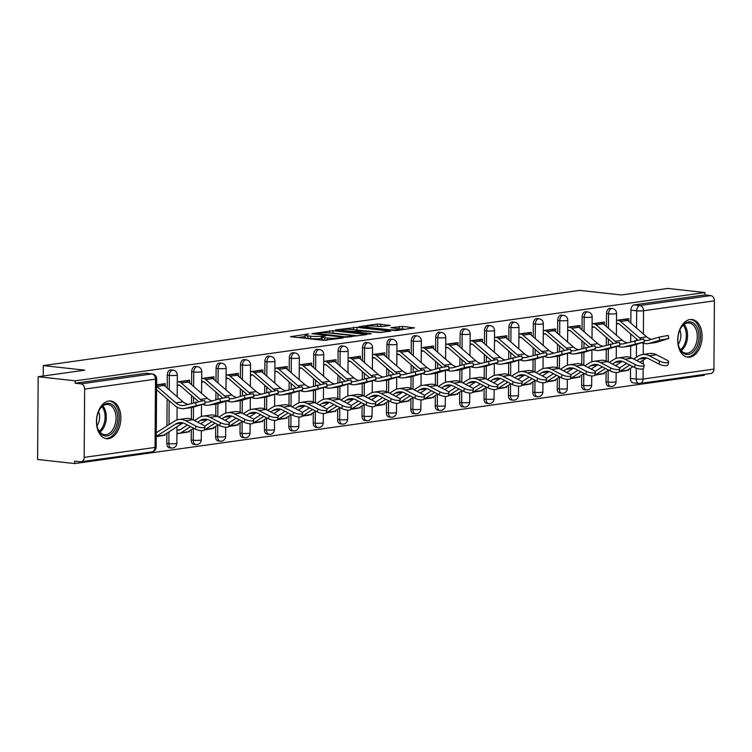 <?xml version="1.0" encoding="UTF-8"?>
<svg xmlns="http://www.w3.org/2000/svg" width="752" height="752" viewBox="0 0 752 752"><rect width="100%" height="100%" fill="white"/><g stroke="black" fill="none" stroke-linecap="round" stroke-linejoin="round"><path stroke-width="1.13" d="M308.809 333.954L290.432 336.67L323.313 340.308L342.987 338.015L338.315 338.024A7.633 0.94 0.4 0 1 327.562 338.062L324.817 337.761A7.633 0.94 0.4 0 1 322.091 337.018A7.633 0.94 0.4 0 1 323.886 336.426L325.795 335.834L321.33 336.144A7.633 0.94 0.4 0 1 310.567 336.182L307.831 335.881A7.633 0.94 0.4 0 1 305.105 335.138A7.633 0.94 0.4 0 1 306.901 334.546L308.809 333.954M606.112 371.601L606.046 381.837A4.86 3.102 96.3 0 0 608.641 386.237L610.68 386.462A4.86 3.102 -83.7 0 1 608.095 382.063L608.171 370.294M581.71 375.022L581.644 385.259A4.86 3.102 96.3 0 0 584.238 389.658L586.278 389.884A4.86 3.102 -83.7 0 1 583.693 385.485L583.768 373.716M557.317 378.444L557.241 388.681A4.86 3.102 96.3 0 0 559.836 393.07L561.885 393.305A4.86 3.102 -83.7 0 1 559.291 388.906L559.366 377.137M532.914 381.866L532.839 392.102A4.86 3.102 96.3 0 0 535.433 396.492L537.483 396.718A4.86 3.102 -83.7 0 1 534.888 392.328L534.973 380.559M508.512 385.287L508.437 395.524A4.86 3.102 96.3 0 0 511.031 399.914L513.08 400.139A4.86 3.102 -83.7 0 1 510.486 395.749L510.57 383.981M484.109 388.709L484.034 398.945A4.86 3.102 96.3 0 0 486.629 403.335L488.678 403.561A4.86 3.102 -83.7 0 1 486.083 399.171L486.168 387.402M459.707 392.13L459.632 402.367A4.86 3.102 96.3 0 0 462.226 406.757L464.275 406.982A4.86 3.102 -83.7 0 1 461.681 402.593L461.766 390.814M435.305 395.552L435.229 405.779A4.86 3.102 96.3 0 0 437.824 410.178L439.873 410.404A4.86 3.102 -83.7 0 1 437.279 406.014L437.363 394.236M410.902 398.974L410.827 409.201A4.86 3.102 96.3 0 0 413.421 413.6L415.471 413.826A4.86 3.102 -83.7 0 1 412.876 409.426L412.961 397.658M386.5 402.386L386.425 412.622A4.86 3.102 96.3 0 0 389.019 417.022L391.068 417.247A4.86 3.102 -83.7 0 1 388.474 412.848L388.558 401.079M362.097 405.807L362.032 416.044A4.86 3.102 96.3 0 0 364.617 420.443L366.666 420.669A4.86 3.102 -83.7 0 1 364.071 416.27L364.156 404.501M337.695 409.229L337.629 419.466A4.86 3.102 96.3 0 0 340.214 423.855L342.263 424.09A4.86 3.102 -83.7 0 1 339.669 419.691L339.754 407.922M313.293 412.651L313.227 422.887A4.86 3.102 96.3 0 0 315.821 427.277L317.861 427.503A4.86 3.102 -83.7 0 1 315.267 423.113L315.351 411.344M288.89 416.072L288.824 426.309A4.86 3.102 96.3 0 0 291.419 430.699L293.459 430.924A4.86 3.102 -83.7 0 1 290.874 426.534L290.949 414.766M264.488 419.494L264.422 429.73A4.86 3.102 96.3 0 0 267.016 434.12L269.056 434.346A4.86 3.102 -83.7 0 1 266.471 429.956L266.546 418.187M240.095 422.915L240.02 433.152A4.86 3.102 96.3 0 0 242.614 437.542L244.663 437.767A4.86 3.102 -83.7 0 1 242.069 433.378L242.144 421.599M215.692 426.337L215.617 436.564A4.86 3.102 96.3 0 0 218.212 440.963L220.261 441.189A4.86 3.102 -83.7 0 1 217.666 436.799L217.751 425.021M191.29 429.759L191.215 439.986A4.86 3.102 96.3 0 0 193.809 444.385L195.858 444.611A4.86 3.102 -83.7 0 1 193.264 440.211L193.349 428.443M166.888 433.171L166.812 443.407A4.86 3.102 96.3 0 0 169.407 447.807L171.456 448.032A4.86 3.102 -83.7 0 1 168.862 443.633L168.946 431.864M108.786 401.023A18.96 12.098 96.3 0 0 96.51 420.03A18.96 12.098 96.3 0 0 106.568 438.689A18.96 12.098 96.3 0 0 108.523 438.66A18.96 12.098 96.3 0 0 120.809 419.654A18.96 12.098 96.3 0 0 110.741 400.995A18.96 12.098 96.3 0 0 108.786 401.023M690.045 319.544A18.96 12.098 96.3 0 0 677.768 338.55A18.96 12.098 96.3 0 0 687.826 357.209A18.96 12.098 96.3 0 0 689.781 357.181A18.96 12.098 96.3 0 0 702.067 338.174A18.96 12.098 96.3 0 0 692 319.515A18.96 12.098 96.3 0 0 690.045 319.544M390.307 325.447L377.429 324.018L358.751 326.744L395.843 330.607L414.521 327.881L402.527 326.415L390.852 327.693L397.225 328.539A6.383 0.79 0.4 0 1 399.5 329.16A6.383 0.79 0.4 0 1 395.806 329.846A6.383 0.79 0.4 0 1 389.01 329.696L367.361 327.299A6.383 0.79 0.4 0 1 365.087 326.678A6.383 0.79 0.4 0 1 368.781 325.983A6.383 0.79 0.4 0 1 375.577 326.142L382.552 326.528L390.307 325.447M84.647 389.104L84.177 457.376A4.86 3.694 -98 0 1 81.122 461.775A4.86 3.694 -98 0 1 80.417 461.784L74.645 461.145L74.636 463.561L37.6 459.463L38.173 376.714L84.788 370.181L43.296 365.585L579.82 290.375L621.312 294.972L667.926 288.439L704.962 292.537L75.209 380.822L75.191 383.229L80.962 383.868L151.819 373.932A4.86 3.102 -83.7 0 1 152.318 373.932L146.555 373.293A4.86 3.102 -83.7 0 0 146.048 373.293L151.819 373.932A4.86 3.694 -98 0 1 155.504 379.177L84.647 389.104A4.86 3.694 -98 0 0 80.962 383.868M38.173 376.714L75.209 380.822M333.033 330.701L311.845 333.672L344.726 337.31L366.769 334.574L333.033 330.701L333.023 333.108L330.034 333.08M335.43 329.902L356.909 327.355L390.645 331.228L378.97 332.506L362.267 331.049L356.57 331.952L371.3 333.719L369.147 334.02L335.43 330.278M643.139 368.753L643.063 379.027A4.86 3.694 82 0 1 640.018 383.435A4.86 3.694 82 0 1 639.313 383.445A4.86 3.102 -83.7 0 1 638.805 383.454L633.043 382.815A4.86 3.102 -83.7 0 1 630.449 378.416L630.514 368.189M630.59 357.538L630.674 346.014L623.474 347.029A18.236 13.856 82 0 1 617.636 346.23M630.702 341.756L630.759 333.944M630.834 323.125L630.919 310.153L636.69 310.792A4.86 3.102 -83.7 0 1 639.849 305.528L710.715 295.592A4.86 3.694 82 0 1 714.4 300.828L713.921 369.1A4.86 3.694 82 0 1 710.875 373.5L640.018 383.435A4.86 4.86 0 0 1 638.805 383.454A4.86 3.102 -83.7 0 1 636.211 379.055L636.286 368.198M74.636 463.561L704.38 375.286L704.389 374.411M704.962 292.537L704.944 294.953L710.715 295.592M156.247 436.696L163.457 435.342M164.838 435.493L164.848 434.477M165.177 386.368L165.196 383.623L156.604 384.836M176.917 433.801L187.859 431.921M189.241 432.071L189.25 431.056M189.579 382.947L189.598 380.202L177.284 381.931M204.253 429.965L212.261 428.499M213.643 428.649L213.653 427.634M213.982 379.534L214 376.79L201.677 378.51M228.655 426.544L236.664 425.077M238.046 425.228L238.046 424.213M238.384 376.113L238.403 373.368L226.079 375.088M253.057 423.122L261.066 421.656M262.448 421.806L262.448 420.791M262.786 372.691L262.805 369.946L250.482 371.676M277.46 419.71L285.469 418.234M286.85 418.394L286.85 417.369M287.189 369.27L287.208 366.525L274.884 368.254M301.862 416.288L309.871 414.813M311.243 414.972L311.253 413.948M311.591 365.848L311.61 363.103L299.287 364.833M326.255 412.867L334.273 411.4M335.646 411.551L335.655 410.526M335.994 362.426L336.012 359.682L323.689 361.411M350.658 409.445L358.676 407.979M360.048 408.129L360.058 407.105M360.396 359.005L360.415 356.26L348.091 357.99M375.06 406.024L383.078 404.557M384.451 404.708L384.46 403.692M384.798 355.583L384.817 352.838L372.494 354.568M399.462 402.602L407.481 401.136M408.853 401.286L408.862 400.271M409.201 352.162L409.22 349.426L396.896 351.146M423.865 399.18L431.874 397.714M433.255 397.864L433.265 396.849M433.603 348.749L433.622 346.005L421.299 347.725M448.267 395.759L456.276 394.292M457.658 394.443L457.667 393.428M457.996 345.328L458.024 342.583L445.701 344.303M472.67 392.337L480.678 390.871M482.06 391.021L482.07 390.006M482.399 341.906L482.417 339.161L470.103 340.891M497.072 388.925L505.081 387.449M506.463 387.609L506.472 386.584M506.801 338.485L506.82 335.74L494.496 337.469M521.474 385.503L529.483 384.028M530.865 384.187L530.874 383.163M531.203 335.063L531.222 332.318L518.899 334.048M545.877 382.082L553.886 380.615M555.267 380.766L555.267 379.741M555.606 331.641L555.625 328.897L543.301 330.626M570.279 378.66L578.288 377.194M579.67 377.344L579.67 376.32M580.008 328.22L580.027 325.475L567.704 327.205M594.682 375.239L602.69 373.772M604.072 373.923L604.072 372.907M604.411 324.798L604.429 322.053L592.106 323.783M606.187 360.951L606.272 349.436L599.071 350.451A18.236 13.856 82 0 1 593.234 349.652M606.3 345.177L606.356 337.366M606.432 326.547L606.516 313.575L608.565 313.8A4.86 3.102 -83.7 0 1 612.231 308.527L610.182 308.301A4.86 3.102 96.3 0 0 606.516 313.575M581.785 364.372L581.869 352.857L574.669 353.863A18.236 13.856 82 0 1 568.832 353.073M581.898 348.599L581.954 340.788M582.029 329.968L582.123 316.987L584.163 317.222A4.86 3.102 -83.7 0 1 587.829 311.948L585.78 311.723A4.86 3.102 96.3 0 0 582.123 316.987M557.382 367.794L557.467 356.279L550.276 357.285A18.236 13.856 82 0 1 544.439 356.495M557.495 352.011L557.552 344.209M557.627 333.39L557.721 320.408L559.761 320.634A4.86 3.102 -83.7 0 1 563.427 315.37L561.377 315.144A4.86 3.102 96.3 0 0 557.721 320.408M532.989 371.215L533.065 359.7L525.874 360.706A18.236 13.856 82 0 1 520.036 359.917M533.093 355.433L533.149 347.631M533.224 336.811L533.318 323.83L535.358 324.056A4.86 3.102 -83.7 0 1 539.024 318.792L536.975 318.557A4.86 3.102 96.3 0 0 533.318 323.83M508.587 374.637L508.662 363.122L501.471 364.128A18.236 13.856 82 0 1 495.634 363.338M508.69 358.854L508.747 351.052M508.822 340.233L508.916 327.252L510.965 327.477A4.86 3.102 -83.7 0 1 514.622 322.204L512.582 321.978A4.86 3.102 96.3 0 0 508.916 327.252M484.185 378.059L484.26 366.544L477.069 367.549A18.236 13.856 82 0 1 471.231 366.76M484.288 362.276L484.344 354.474M484.42 343.655L484.514 330.673L486.563 330.899A4.86 3.102 -83.7 0 1 490.219 325.625L488.18 325.4A4.86 3.102 96.3 0 0 484.514 330.673M459.782 381.48L459.857 369.965L452.666 370.971A18.236 13.856 82 0 1 446.829 370.181M459.886 365.698L459.942 357.896M460.017 347.076L460.111 334.095L462.16 334.32A4.86 3.102 -83.7 0 1 465.817 329.047L463.777 328.821A4.86 3.102 96.3 0 0 460.111 334.095M435.38 384.902L435.455 373.387L428.264 374.393A18.236 13.856 82 0 1 422.427 373.594M435.493 369.119L435.54 361.317M435.615 350.498L435.709 337.516L437.758 337.742A4.86 3.102 -83.7 0 1 441.424 332.469L439.375 332.243A4.86 3.102 96.3 0 0 435.709 337.516M410.977 388.323L411.053 376.799L403.862 377.814A18.236 13.856 82 0 1 398.024 377.015M411.09 372.541L411.137 364.729M411.212 353.91L411.306 340.938L413.356 341.164A4.86 3.102 -83.7 0 1 417.022 335.89L414.972 335.665A4.86 3.102 96.3 0 0 411.306 340.938M386.575 391.736L386.66 380.221L379.459 381.236A18.236 13.856 82 0 1 373.622 380.437M386.688 375.962L386.744 368.151M386.819 357.332L386.904 344.36L388.953 344.585A4.86 3.102 -83.7 0 1 392.619 339.312L390.57 339.086A4.86 3.102 96.3 0 0 386.904 344.36M362.173 395.157L362.257 383.642L355.057 384.648A18.236 13.856 82 0 1 349.219 383.858M362.285 379.384L362.342 371.573M362.417 360.753L362.502 347.772L364.551 348.007A4.86 3.102 -83.7 0 1 368.217 342.733L366.168 342.508A4.86 3.102 96.3 0 0 362.502 347.772M337.77 398.579L337.855 387.064L330.654 388.07A18.236 13.856 82 0 1 324.817 387.28M337.883 382.796L337.939 374.994M338.015 364.175L338.099 351.193L340.148 351.419A4.86 3.102 -83.7 0 1 343.814 346.155L341.765 345.929A4.86 3.102 96.3 0 0 338.099 351.193M313.368 402L313.452 390.485L306.252 391.491A18.236 13.856 82 0 1 300.415 390.702M313.481 386.218L313.537 378.416M313.612 367.596L313.697 354.615L315.746 354.841A4.86 3.102 -83.7 0 1 319.412 349.577L317.363 349.342A4.86 3.102 96.3 0 0 313.697 354.615M288.965 405.422L289.05 393.907L281.85 394.913A18.236 13.856 82 0 1 276.012 394.123M289.078 389.639L289.135 381.837M289.21 371.018L289.294 358.037L291.344 358.262A4.86 3.102 -83.7 0 1 295.01 352.989L292.96 352.763A4.86 3.102 96.3 0 0 289.294 358.037M264.563 408.844L264.648 397.329L257.447 398.334A18.236 13.856 82 0 1 251.61 397.545M264.676 393.061L264.732 385.259M264.807 374.44L264.901 361.458L266.941 361.684A4.86 3.102 -83.7 0 1 270.607 356.41L268.558 356.185A4.86 3.102 96.3 0 0 264.901 361.458M240.161 412.265L240.245 400.75L233.054 401.756A18.236 13.856 82 0 1 227.217 400.966M240.273 396.483L240.33 388.681M240.405 377.861L240.499 364.88L242.539 365.105A4.86 3.102 -83.7 0 1 246.205 359.832L244.156 359.606A4.86 3.102 96.3 0 0 240.499 364.88M215.768 415.687L215.843 404.162L208.652 405.178A18.236 13.856 82 0 1 202.814 404.379M215.871 399.904L215.927 392.102M216.003 381.283L216.097 368.301L218.136 368.527A4.86 3.102 -83.7 0 1 221.802 363.254L219.753 363.028A4.86 3.102 96.3 0 0 216.097 368.301M191.365 419.108L191.44 407.584L184.249 408.599A18.236 13.856 82 0 1 174.614 405.422L156.576 389.799M191.469 403.326L191.525 395.514M191.6 384.695L191.694 371.723L193.743 371.949A4.86 3.102 -83.7 0 1 197.4 366.675L195.36 366.45A4.86 3.102 96.3 0 0 191.694 371.723M166.935 425.961L167.123 398.936M167.198 388.117L167.292 375.145L169.341 375.37A4.86 3.102 -83.7 0 1 172.998 370.097L170.958 369.871A4.86 3.102 96.3 0 0 167.292 375.145M43.296 365.585L43.221 376.009M619.084 371.817L627.093 370.351M628.813 321.377L628.832 318.641L616.508 320.361M628.465 370.501L628.475 369.486M704.944 294.953L634.086 304.889A4.86 3.102 96.3 0 0 630.919 310.153M75.191 383.229L146.048 373.293M177.256 385.55L179.512 385.231M180.019 429.749L176.946 430.182M201.658 382.129L203.914 381.819M226.061 378.707L228.317 378.397M250.463 375.295L252.719 374.975M274.865 371.873L277.121 371.554M299.258 368.452L301.524 368.132M323.661 365.03L325.926 364.711M348.063 361.609L350.329 361.289M372.466 358.187L374.731 357.867M396.868 354.765L399.133 354.446M421.27 351.344L423.526 351.034M445.673 347.922L447.929 347.612M470.075 344.51L472.331 344.19M494.478 341.088L496.734 340.769M518.88 337.667L521.136 337.347M543.282 334.245L545.538 333.926M567.685 330.824L569.941 330.504M592.078 327.402L594.343 327.082M616.48 323.98L618.746 323.67M305.105 335.138L305.096 337.554A7.633 0.94 0.4 0 0 307.812 338.297L307.831 335.881M322.082 338.447L321.311 338.56A7.633 0.94 0.4 0 1 310.557 338.597L307.812 338.297M322.091 337.018L322.082 339.434A7.633 0.94 0.4 0 0 324.798 340.177L324.817 337.761M326.293 340.336L324.798 340.177M305.096 336.567L298.206 337.535M358.121 335.89L333.023 333.108M315.802 333.296L344.867 336.783L349.445 336.464A7.633 0.94 0.4 0 0 351.24 335.871A7.633 0.94 0.4 0 0 348.514 335.129L328.784 332.939A7.633 0.94 0.4 0 0 318.03 332.986L315.802 333.296M381.95 332.534L353.91 329.733M351.795 329.498A6.383 0.79 0.4 0 0 344.999 329.338A6.383 0.79 0.4 0 0 341.305 330.034A6.383 0.79 0.4 0 0 343.579 330.654L354.568 331.482L360.274 330.579L351.795 329.498M405.873 329.197L399.011 328.859M382.176 326.575L377.786 326.387M205.014 426.976L204.281 429.89A5.593 1.72 -165.8 0 1 200.897 430.623A5.593 1.72 -165.8 0 1 195.257 429.016L195.999 426.102A5.593 1.72 14.2 0 0 201.639 427.7A5.593 1.72 14.2 0 0 205.014 426.976A5.593 1.72 14.2 0 0 203.2 425.096L192.85 419.757A18.236 13.856 -98 0 0 186.054 418.516L178.854 419.522A18.236 13.856 -98 0 0 174.502 421.148L156.275 432.748M156.247 436.564L162.282 435.718A6.082 4.615 -98 0 0 163.739 435.182L182.896 422.991A15.068 11.459 82 0 1 182.999 422.915M156.247 436.357A6.082 4.615 -98 0 0 156.538 436.188L175.695 423.996A15.068 11.459 82 0 1 179.296 422.652A15.068 11.459 82 0 1 184.917 423.677L195.257 429.016M195.999 426.102L185.659 420.763A18.236 13.856 -98 0 0 178.854 419.522M156.595 386.199A6.082 4.615 82 0 1 156.886 386.425L175.846 402.846A15.068 11.459 -98 0 0 183.808 405.469A15.068 11.459 -98 0 0 185.048 405.196L204.497 400.421L205.193 403.495L185.744 408.27A18.236 13.856 82 0 1 184.249 408.599M191.44 407.584A18.236 13.856 82 0 0 192.944 407.264L205.193 403.495M160.796 384.244L161.755 384.347A6.082 4.615 82 0 1 164.086 385.419L183.037 401.831A15.068 11.459 -98 0 0 187.953 404.35M229.416 423.555L228.683 426.469A5.593 1.72 -165.8 0 1 225.299 427.202A5.593 1.72 -165.8 0 1 219.659 425.594L220.402 422.68A5.593 1.72 14.2 0 0 226.042 424.288A5.593 1.72 14.2 0 0 229.416 423.555A5.593 1.72 14.2 0 0 227.602 421.675L217.253 416.335A18.236 13.856 -98 0 0 210.457 415.095L203.256 416.1A18.236 13.856 -98 0 0 198.904 417.727L194.43 420.575M187.474 425.002L179.747 429.918A2.914 2.218 82 0 1 179.051 430.182A2.914 2.218 82 0 1 178.628 430.182L177.669 430.078M176.917 433.133L178.6 433.321A6.082 4.615 -98 0 0 179.493 433.312A6.082 4.615 -98 0 0 180.941 432.767L190.604 426.619M179.493 433.312L186.684 432.297A6.082 4.615 -98 0 0 188.141 431.761L193.706 428.217M200.662 423.79L207.298 419.569A15.068 11.459 82 0 1 207.402 419.503M197.569 422.192L200.098 420.575A15.068 11.459 82 0 1 203.698 419.231A15.068 11.459 82 0 1 209.319 420.265L219.659 425.594M220.402 422.68L210.062 417.341A18.236 13.856 -98 0 0 203.256 416.1M253.819 420.133L253.086 423.047A5.593 1.72 -165.8 0 1 249.702 423.78A5.593 1.72 -165.8 0 1 244.062 422.173L244.804 419.259A5.593 1.72 14.2 0 0 250.444 420.866A5.593 1.72 14.2 0 0 253.819 420.133A5.593 1.72 14.2 0 0 251.995 418.253L241.655 412.914A18.236 13.856 -98 0 0 234.859 411.673L227.659 412.679A18.236 13.856 -98 0 0 223.306 414.305L218.832 417.153M215.006 423.197L205.343 429.345A6.082 4.615 -98 0 1 204.3 429.806L211.086 428.884A6.082 4.615 -98 0 0 212.534 428.339L218.108 424.795M225.064 420.368L231.691 416.147A15.068 11.459 82 0 1 231.804 416.082M221.962 418.77L224.5 417.153A15.068 11.459 82 0 1 228.1 415.809A15.068 11.459 82 0 1 233.722 416.843L244.062 422.173M244.804 419.259L234.464 413.929A18.236 13.856 -98 0 0 227.659 412.679M211.876 421.581L204.694 426.149M98.08 412.82A16.412 10.472 -83.7 0 1 99.565 409.586A16.412 10.472 -83.7 0 1 113.561 405.732A16.412 10.472 -83.7 0 1 116.259 426.534A16.412 10.472 -83.7 0 1 106.577 436.01A16.412 10.472 -83.7 0 1 97.534 427.86A16.412 10.472 -83.7 0 1 98.08 412.82M97.431 427.503A15.19 9.691 96.3 0 0 104.566 434.675A15.19 9.691 96.3 0 0 114.652 425.923A15.19 9.691 96.3 0 0 107.912 404.473A15.19 9.691 96.3 0 0 99.377 409.915M98.587 411.541A10.819 6.9 -83.7 0 1 98.644 422.596A10.819 6.9 -83.7 0 1 97.017 425.745M105.214 438.416A18.838 12.013 96.3 0 0 117.603 427.55A18.838 12.013 96.3 0 0 109.369 400.966M679.338 331.341A16.412 10.472 -83.7 0 1 680.823 328.107A16.412 10.472 -83.7 0 1 694.82 324.253A16.412 10.472 -83.7 0 1 697.518 345.055A16.412 10.472 -83.7 0 1 687.836 354.53A16.412 10.472 -83.7 0 1 678.802 346.381A16.412 10.472 -83.7 0 1 679.338 331.341M678.689 346.023A15.19 9.691 96.3 0 0 685.824 353.196A15.19 9.691 96.3 0 0 695.91 344.444A15.19 9.691 96.3 0 0 689.17 322.993A15.19 9.691 96.3 0 0 680.635 328.436M679.846 330.062A10.819 6.9 -83.7 0 1 679.902 341.117A10.819 6.9 -83.7 0 1 678.276 344.266M686.482 356.937A18.838 12.013 96.3 0 0 698.862 346.07A18.838 12.013 96.3 0 0 690.627 319.487M204.826 401.869A15.068 11.459 -98 0 0 208.21 402.047A15.068 11.459 -98 0 0 209.451 401.784L219.847 398.739L228.899 397L229.595 400.073L220.552 401.812L210.146 404.858A18.236 13.856 82 0 1 208.652 405.178M215.843 404.162A18.236 13.856 82 0 0 217.337 403.843L229.595 400.073M198.331 401.408L180.057 385.588A2.914 2.218 -98 0 0 178.938 385.071L177.256 384.892M177.998 381.828L178.967 381.941A6.082 4.615 82 0 1 181.288 383.012L200.248 399.425A15.068 11.459 -98 0 0 201.94 400.656M185.199 380.822L186.158 380.926A6.082 4.615 82 0 1 188.479 381.997L207.439 398.41A15.068 11.459 -98 0 0 212.355 400.929M229.228 398.447A15.068 11.459 -98 0 0 232.612 398.626A15.068 11.459 -98 0 0 233.853 398.363L244.25 395.317L253.302 393.578L253.997 396.652L244.945 398.391L234.549 401.436A18.236 13.856 82 0 1 233.054 401.756M240.245 400.75A18.236 13.856 82 0 0 241.74 400.421L253.997 396.652M222.733 397.987L204.459 382.166A2.914 2.218 -98 0 0 203.341 381.659L201.658 381.471M202.401 378.416L203.369 378.519A6.082 4.615 82 0 1 205.691 379.591L224.651 396.003A15.068 11.459 -98 0 0 226.343 397.235M209.601 377.401L210.56 377.513A6.082 4.615 82 0 1 212.882 378.576L231.842 394.997A15.068 11.459 -98 0 0 236.758 397.507M278.221 416.711L277.479 419.625A5.593 1.72 -165.8 0 1 274.104 420.359A5.593 1.72 -165.8 0 1 268.464 418.751L269.207 415.837A5.593 1.72 14.2 0 0 274.847 417.445A5.593 1.72 14.2 0 0 278.221 416.711A5.593 1.72 14.2 0 0 276.398 414.831L266.058 409.492A18.236 13.856 -98 0 0 259.252 408.251L252.061 409.267A18.236 13.856 -98 0 0 247.709 410.883L243.234 413.732M228.693 426.412L235.489 425.463A6.082 4.615 -98 0 0 236.936 424.918L242.511 421.374M228.702 426.384A6.082 4.615 -98 0 0 229.745 425.923L239.409 419.776M249.467 416.946L256.094 412.726A15.068 11.459 82 0 1 256.206 412.66M246.365 415.348L248.903 413.732A15.068 11.459 82 0 1 252.503 412.397A15.068 11.459 82 0 1 258.124 413.421L268.464 418.751M269.207 415.837L258.867 410.507A18.236 13.856 -98 0 0 252.061 409.267M236.278 418.159L229.097 422.727M302.624 413.29L301.881 416.204A5.593 1.72 -165.8 0 1 298.506 416.937A5.593 1.72 -165.8 0 1 292.866 415.339L293.609 412.416A5.593 1.72 14.2 0 0 299.249 414.023A5.593 1.72 14.2 0 0 302.624 413.29A5.593 1.72 14.2 0 0 300.8 411.41L290.46 406.071A18.236 13.856 -98 0 0 283.654 404.83L276.463 405.845A18.236 13.856 -98 0 0 272.111 407.462L267.637 410.31M253.095 422.991L259.891 422.041A6.082 4.615 -98 0 0 261.339 421.496L266.913 417.952M253.104 422.962A6.082 4.615 -98 0 0 254.148 422.502L263.811 416.354M273.869 413.525L280.496 409.304A15.068 11.459 82 0 1 280.609 409.238M270.767 411.927L273.305 410.31A15.068 11.459 82 0 1 276.905 408.975A15.068 11.459 82 0 1 282.526 410L292.866 415.339M293.609 412.416L283.26 407.086A18.236 13.856 -98 0 0 276.463 405.845M260.681 414.737L253.499 419.306M327.026 409.868L326.283 412.782A5.593 1.72 -165.8 0 1 322.909 413.515A5.593 1.72 -165.8 0 1 317.269 411.917L318.011 409.003A5.593 1.72 14.2 0 0 323.651 410.601A5.593 1.72 14.2 0 0 327.026 409.868A5.593 1.72 14.2 0 0 325.202 407.988L314.862 402.658A18.236 13.856 -98 0 0 308.057 401.418L300.866 402.423A18.236 13.856 -98 0 0 296.514 404.05L292.039 406.888M288.213 412.933L278.55 419.09A6.082 4.615 -98 0 1 277.507 419.55L284.294 418.62A6.082 4.615 -98 0 0 285.741 418.074L291.315 414.531M298.271 410.103L304.898 405.883A15.068 11.459 82 0 1 305.011 405.817M295.169 408.505L297.707 406.898A15.068 11.459 82 0 1 301.308 405.554A15.068 11.459 82 0 1 306.929 406.578L317.269 411.917M318.011 409.003L307.662 403.664A18.236 13.856 -98 0 0 300.866 402.423M285.083 411.316L277.902 415.884M253.631 395.026A15.068 11.459 -98 0 0 257.015 395.204A15.068 11.459 -98 0 0 258.256 394.941L277.704 390.156L278.4 393.23L258.951 398.015A18.236 13.856 82 0 1 257.447 398.334M264.648 397.329A18.236 13.856 82 0 0 266.142 397L278.4 393.23M247.135 394.574L228.862 378.745A2.914 2.218 -98 0 0 227.743 378.237L226.061 378.049M226.803 374.994L227.771 375.098A6.082 4.615 82 0 1 230.093 376.169L249.053 392.582A15.068 11.459 -98 0 0 250.745 393.813M234.004 373.979L234.962 374.092A6.082 4.615 82 0 1 237.284 375.163L256.244 391.576A15.068 11.459 -98 0 0 261.16 394.086M278.033 391.604A15.068 11.459 -98 0 0 281.417 391.783A15.068 11.459 -98 0 0 282.649 391.519L302.107 386.735L302.802 389.809L283.354 394.593A18.236 13.856 82 0 1 281.85 394.913M289.05 393.907A18.236 13.856 82 0 0 290.545 393.587L302.802 389.809M271.538 391.153L253.264 375.323A2.914 2.218 -98 0 0 252.146 374.816L250.463 374.628M251.206 371.573L252.164 371.676A6.082 4.615 82 0 1 254.496 372.748L273.455 389.16A15.068 11.459 -98 0 0 275.138 390.391M258.406 370.557L259.365 370.67A6.082 4.615 82 0 1 261.687 371.742L280.646 388.154A15.068 11.459 -98 0 0 285.553 390.673M302.436 388.182A15.068 11.459 -98 0 0 305.82 388.361A15.068 11.459 -98 0 0 307.051 388.098L326.509 383.313L327.205 386.387L307.756 391.172A18.236 13.856 82 0 1 306.252 391.491M313.452 390.485A18.236 13.856 82 0 0 314.947 390.166L327.205 386.387M295.94 387.731L277.667 371.902A2.914 2.218 -98 0 0 276.548 371.394L274.865 371.206M275.608 368.151L276.567 368.254A6.082 4.615 82 0 1 278.898 369.326L297.848 385.738A15.068 11.459 -98 0 0 299.54 386.97M282.808 367.145L283.767 367.249A6.082 4.615 82 0 1 286.089 368.32L305.049 384.733A15.068 11.459 -98 0 0 309.956 387.252M351.428 406.447L350.686 409.37A5.593 1.72 -165.8 0 1 347.311 410.094A5.593 1.72 -165.8 0 1 341.671 408.496L342.414 405.582A5.593 1.72 14.2 0 0 348.044 407.18A5.593 1.72 14.2 0 0 351.428 406.447A5.593 1.72 14.2 0 0 349.605 404.567L339.265 399.237A18.236 13.856 -98 0 0 332.459 397.996L325.268 399.002A18.236 13.856 -98 0 0 320.916 400.628L316.442 403.467M301.9 416.147L308.696 415.198A6.082 4.615 -98 0 0 310.144 414.653L315.718 411.109M301.909 416.129A6.082 4.615 -98 0 0 302.953 415.668L312.616 409.511M322.674 406.682L329.301 402.461A15.068 11.459 82 0 1 329.414 402.395M319.572 405.084L322.11 403.476A15.068 11.459 82 0 1 325.701 402.132A15.068 11.459 82 0 1 331.331 403.157L341.671 408.496M342.414 405.582L332.064 400.243A18.236 13.856 -98 0 0 325.268 399.002M309.486 407.894L302.304 412.472M326.838 384.761A15.068 11.459 -98 0 0 330.222 384.939A15.068 11.459 -98 0 0 331.453 384.676L350.911 379.892L351.607 382.965L332.158 387.75A18.236 13.856 82 0 1 330.654 388.07M337.855 387.064A18.236 13.856 82 0 0 339.349 386.744L351.607 382.965M320.343 384.31L302.069 368.489A2.914 2.218 -98 0 0 300.95 367.972L299.268 367.784M300.01 364.729L300.969 364.833A6.082 4.615 82 0 1 303.3 365.904L322.251 382.317A15.068 11.459 -98 0 0 323.943 383.558M307.211 363.724L308.17 363.827A6.082 4.615 82 0 1 310.491 364.899L329.451 381.311A15.068 11.459 -98 0 0 334.358 383.83M375.831 403.034L375.088 405.948A5.593 1.72 -165.8 0 1 371.714 406.672A5.593 1.72 -165.8 0 1 366.074 405.074L366.816 402.16A5.593 1.72 14.2 0 0 372.447 403.758A5.593 1.72 14.2 0 0 375.831 403.034A5.593 1.72 14.2 0 0 374.007 401.154L363.667 395.815A18.236 13.856 -98 0 0 356.862 394.574L349.671 395.58A18.236 13.856 -98 0 0 345.318 397.206L340.844 400.055M337.018 406.089L327.355 412.246A6.082 4.615 -98 0 1 326.302 412.707L333.098 411.776A6.082 4.615 -98 0 0 334.546 411.241L340.12 407.687M347.076 403.26L353.703 399.049A15.068 11.459 82 0 1 353.816 398.974M343.974 401.662L346.512 400.055A15.068 11.459 82 0 1 350.103 398.71A15.068 11.459 82 0 1 355.724 399.735L366.074 405.074M366.816 402.16L356.467 396.821A18.236 13.856 -98 0 0 349.671 395.58M333.888 404.482L326.706 409.05M351.24 381.339A15.068 11.459 -98 0 0 354.615 381.527A15.068 11.459 -98 0 0 355.856 381.255L375.314 376.479L376.009 379.553L356.561 384.328A18.236 13.856 82 0 1 355.057 384.648M362.257 383.642A18.236 13.856 82 0 0 363.752 383.323L376.009 379.553M344.745 380.888L326.471 365.068A2.914 2.218 -98 0 0 325.353 364.551L323.67 364.363M324.413 361.308L325.372 361.411A6.082 4.615 82 0 1 327.703 362.483L346.653 378.895A15.068 11.459 -98 0 0 348.345 380.136M331.604 360.302L332.572 360.405A6.082 4.615 82 0 1 334.894 361.477L353.854 377.889A15.068 11.459 -98 0 0 358.76 380.409M400.233 399.613L399.491 402.527A5.593 1.72 -165.8 0 1 396.116 403.251A5.593 1.72 -165.8 0 1 390.476 401.653L391.219 398.739A5.593 1.72 14.2 0 0 396.849 400.337A5.593 1.72 14.2 0 0 400.233 399.613A5.593 1.72 14.2 0 0 398.41 397.733L388.07 392.394A18.236 13.856 -98 0 0 381.264 391.153L374.073 392.159A18.236 13.856 -98 0 0 369.721 393.785L365.246 396.633M350.705 409.314L357.501 408.355A6.082 4.615 -98 0 0 358.948 407.819L364.513 404.275M350.705 409.285A6.082 4.615 -98 0 0 351.757 408.825L361.421 402.668M371.479 399.848L378.106 395.627A15.068 11.459 82 0 1 378.218 395.552M368.377 398.24L370.915 396.633A15.068 11.459 82 0 1 374.505 395.289A15.068 11.459 82 0 1 380.127 396.313L390.476 401.653M391.219 398.739L380.869 393.399A18.236 13.856 -98 0 0 374.073 392.159M358.29 401.06L351.109 405.629M375.643 377.918A15.068 11.459 -98 0 0 379.017 378.106A15.068 11.459 -98 0 0 380.258 377.833L399.716 373.058L400.412 376.132L380.954 380.907A18.236 13.856 82 0 1 379.459 381.236M386.66 380.221A18.236 13.856 82 0 0 388.154 379.901L400.412 376.132M369.147 377.466L350.874 361.646A2.914 2.218 -98 0 0 349.755 361.129L348.073 360.941M348.815 357.886L349.774 357.999A6.082 4.615 82 0 1 352.096 359.061L371.056 375.483A15.068 11.459 -98 0 0 372.748 376.714M356.006 356.88L356.974 356.984A6.082 4.615 82 0 1 359.296 358.055L378.256 374.468A15.068 11.459 -98 0 0 383.163 376.987M424.636 396.191L423.893 399.105A5.593 1.72 -165.8 0 1 420.518 399.838A5.593 1.72 -165.8 0 1 414.878 398.231L415.612 395.317A5.593 1.72 14.2 0 0 421.252 396.915A5.593 1.72 14.2 0 0 424.636 396.191A5.593 1.72 14.2 0 0 422.812 394.311L412.472 388.972A18.236 13.856 -98 0 0 405.666 387.731L398.475 388.737A18.236 13.856 -98 0 0 394.114 390.363L389.649 393.211M375.107 405.892L381.903 404.933A6.082 4.615 -98 0 0 383.351 404.397L388.916 400.854M375.107 405.864A6.082 4.615 -98 0 0 376.15 405.403L385.823 399.256M395.881 396.426L402.508 392.206A15.068 11.459 82 0 1 402.611 392.13M392.779 394.828L395.308 393.211A15.068 11.459 82 0 1 398.908 391.867A15.068 11.459 82 0 1 404.529 392.892L414.878 398.231M415.612 395.317L405.272 389.978A18.236 13.856 -98 0 0 398.475 388.737M382.693 397.639L375.511 402.207M400.036 374.505A15.068 11.459 -98 0 0 403.42 374.684A15.068 11.459 -98 0 0 404.661 374.411L424.109 369.636L424.814 372.71L405.356 377.485A18.236 13.856 82 0 1 403.862 377.814M411.053 376.799A18.236 13.856 82 0 0 412.557 376.479L424.814 372.71M393.55 374.045L375.267 358.225A2.914 2.218 -98 0 0 374.158 357.708L372.475 357.52M373.218 354.465L374.176 354.577A6.082 4.615 82 0 1 376.498 355.64L395.458 372.061A15.068 11.459 -98 0 0 397.15 373.293M380.409 353.459L381.367 353.562A6.082 4.615 82 0 1 383.699 354.634L402.658 371.046A15.068 11.459 -98 0 0 407.565 373.565M449.038 392.77L448.295 395.684A5.593 1.72 -165.8 0 1 444.911 396.417A5.593 1.72 -165.8 0 1 439.281 394.809L440.014 391.895A5.593 1.72 14.2 0 0 445.654 393.503A5.593 1.72 14.2 0 0 449.038 392.77A5.593 1.72 14.2 0 0 447.214 390.89L436.865 385.55A18.236 13.856 -98 0 0 430.069 384.31L422.868 385.315A18.236 13.856 -98 0 0 418.516 386.942L414.051 389.79M410.225 395.834L400.553 401.982A6.082 4.615 -98 0 1 399.509 402.442L406.296 401.512A6.082 4.615 -98 0 0 407.753 400.976L413.318 397.432M420.274 393.005L426.91 388.784A15.068 11.459 82 0 1 427.014 388.718M417.181 391.407L419.71 389.79A15.068 11.459 82 0 1 423.31 388.446A15.068 11.459 82 0 1 428.931 389.48L439.281 394.809M440.014 391.895L429.674 386.556A18.236 13.856 -98 0 0 422.868 385.315M407.095 394.217L399.914 398.786M424.438 371.084A15.068 11.459 -98 0 0 427.822 371.262A15.068 11.459 -98 0 0 429.063 370.999L439.469 367.954L448.512 366.215L449.217 369.288L440.164 371.027L429.759 374.073A18.236 13.856 82 0 1 428.264 374.393M435.455 373.387A18.236 13.856 82 0 0 436.959 373.058L449.217 369.288M417.952 370.623L399.669 354.803A2.914 2.218 -98 0 0 398.56 354.286L396.877 354.107M397.62 351.043L398.579 351.156A6.082 4.615 82 0 1 400.901 352.227L419.86 368.64A15.068 11.459 -98 0 0 421.552 369.871M404.811 350.037L405.77 350.141A6.082 4.615 82 0 1 408.101 351.212L427.061 367.625A15.068 11.459 -98 0 0 431.968 370.144M473.44 389.348L472.698 392.262A5.593 1.72 -165.8 0 1 469.314 392.995A5.593 1.72 -165.8 0 1 463.683 391.388L464.416 388.474A5.593 1.72 14.2 0 0 470.056 390.081A5.593 1.72 14.2 0 0 473.44 389.348A5.593 1.72 14.2 0 0 471.617 387.468L461.267 382.129A18.236 13.856 -98 0 0 454.471 380.888L447.271 381.894A18.236 13.856 -98 0 0 442.919 383.52L438.454 386.368M434.628 392.412L424.955 398.56A6.082 4.615 -98 0 1 423.912 399.021L430.699 398.099A6.082 4.615 -98 0 0 432.156 397.554L437.72 394.01M444.676 389.583L451.313 385.362A15.068 11.459 82 0 1 451.416 385.297M441.584 387.985L444.112 386.368A15.068 11.459 82 0 1 447.713 385.024A15.068 11.459 82 0 1 453.334 386.058L463.683 391.388M464.416 388.474L454.076 383.144A18.236 13.856 -98 0 0 447.271 381.894M431.498 390.796L424.316 395.364M448.841 367.662A15.068 11.459 -98 0 0 452.225 367.841A15.068 11.459 -98 0 0 453.465 367.578L463.862 364.532L472.914 362.793L473.619 365.867L464.567 367.606L454.161 370.651A18.236 13.856 82 0 1 452.666 370.971M459.857 369.965A18.236 13.856 82 0 0 461.361 369.636L473.619 365.867M442.345 367.202L424.072 351.381A2.914 2.218 -98 0 0 422.962 350.874L421.28 350.686M422.022 347.631L422.981 347.734A6.082 4.615 82 0 1 425.303 348.806L444.263 365.218A15.068 11.459 -98 0 0 445.955 366.45M429.213 346.616L430.172 346.728A6.082 4.615 82 0 1 432.503 347.791L451.454 364.212A15.068 11.459 -98 0 0 456.37 366.722M497.833 385.926L497.1 388.84A5.593 1.72 -165.8 0 1 493.716 389.574A5.593 1.72 -165.8 0 1 488.076 387.966L488.819 385.052A5.593 1.72 14.2 0 0 494.459 386.66A5.593 1.72 14.2 0 0 497.833 385.926A5.593 1.72 14.2 0 0 496.019 384.046L485.67 378.707A18.236 13.856 -98 0 0 478.874 377.466L471.673 378.482A18.236 13.856 -98 0 0 467.321 380.098L462.856 382.947M448.305 395.627L455.101 394.678A6.082 4.615 -98 0 0 456.558 394.133L462.123 390.589M448.314 395.599A6.082 4.615 -98 0 0 449.358 395.138L459.03 388.991M469.079 386.161L475.715 381.941A15.068 11.459 82 0 1 475.819 381.875M465.986 384.563L468.515 382.947A15.068 11.459 82 0 1 472.115 381.612A15.068 11.459 82 0 1 477.736 382.636L488.076 387.966M488.819 385.052L478.479 379.722A18.236 13.856 -98 0 0 471.673 378.482M455.891 387.374L448.718 391.942M473.243 364.241A15.068 11.459 -98 0 0 476.627 364.419A15.068 11.459 -98 0 0 477.868 364.156L497.316 359.371L498.012 362.445L478.563 367.23A18.236 13.856 82 0 1 477.069 367.549M484.26 366.544A18.236 13.856 82 0 0 485.764 366.215L498.012 362.445M466.748 363.789L448.474 347.96A2.914 2.218 -98 0 0 447.355 347.452L445.673 347.264M446.425 344.209L447.384 344.313A6.082 4.615 82 0 1 449.705 345.384L468.665 361.797A15.068 11.459 -98 0 0 470.357 363.028M453.616 343.194L454.575 343.307A6.082 4.615 82 0 1 456.906 344.378L475.856 360.791A15.068 11.459 -98 0 0 480.772 363.301M522.236 382.505L521.503 385.419A5.593 1.72 -165.8 0 1 518.119 386.152A5.593 1.72 -165.8 0 1 512.479 384.554L513.221 381.631A5.593 1.72 14.2 0 0 518.861 383.238A5.593 1.72 14.2 0 0 522.236 382.505A5.593 1.72 14.2 0 0 520.422 380.625L510.072 375.286A18.236 13.856 -98 0 0 503.276 374.045L496.076 375.06A18.236 13.856 -98 0 0 491.723 376.677L487.258 379.525M472.707 392.206L479.503 391.256A6.082 4.615 -98 0 0 480.96 390.711L486.525 387.167M472.717 392.177A6.082 4.615 -98 0 0 473.76 391.717L483.423 385.569M493.481 382.74L500.118 378.519A15.068 11.459 82 0 1 500.221 378.453M490.389 381.142L492.917 379.525A15.068 11.459 82 0 1 496.517 378.19A15.068 11.459 82 0 1 502.139 379.215L512.479 384.554M513.221 381.631L502.881 376.301A18.236 13.856 -98 0 0 496.076 375.06M480.293 383.952L473.121 388.521M497.645 360.819A15.068 11.459 -98 0 0 501.029 360.998A15.068 11.459 -98 0 0 502.27 360.734L521.719 355.95L522.414 359.024L502.966 363.808A18.236 13.856 82 0 1 501.471 364.128M508.662 363.122A18.236 13.856 82 0 0 510.166 362.802L522.414 359.024M491.15 360.368L472.876 344.538A2.914 2.218 -98 0 0 471.758 344.031L470.075 343.843M470.827 340.788L471.786 340.891A6.082 4.615 82 0 1 474.108 341.963L493.068 358.375A15.068 11.459 -98 0 0 494.76 359.606M478.018 339.772L478.977 339.885A6.082 4.615 82 0 1 481.308 340.957L500.259 357.369A15.068 11.459 -98 0 0 505.175 359.888M546.638 379.083L545.905 381.997A5.593 1.72 -165.8 0 1 542.521 382.73A5.593 1.72 -165.8 0 1 536.881 381.132L537.624 378.218A5.593 1.72 14.2 0 0 543.264 379.816A5.593 1.72 14.2 0 0 546.638 379.083A5.593 1.72 14.2 0 0 544.824 377.203L534.475 371.873A18.236 13.856 -98 0 0 527.678 370.633L520.478 371.638A18.236 13.856 -98 0 0 516.126 373.265L511.651 376.103M507.826 382.148L498.162 388.305A6.082 4.615 -98 0 1 497.119 388.765L503.906 387.835A6.082 4.615 -98 0 0 505.363 387.289L510.928 383.746M517.884 379.318L524.511 375.098A15.068 11.459 82 0 1 524.623 375.032M514.791 377.72L517.32 376.113A15.068 11.459 82 0 1 520.92 374.769A15.068 11.459 82 0 1 526.541 375.793L536.881 381.132M537.624 378.218L527.284 372.879A18.236 13.856 -98 0 0 520.478 371.638M504.695 380.531L497.514 385.099M522.048 357.397A15.068 11.459 -98 0 0 525.432 357.576A15.068 11.459 -98 0 0 526.673 357.313L546.121 352.528L546.817 355.602L527.368 360.387A18.236 13.856 82 0 1 525.874 360.706M533.065 359.7A18.236 13.856 82 0 0 534.559 359.381L546.817 355.602M515.552 356.946L497.279 341.117A2.914 2.218 -98 0 0 496.16 340.609L494.478 340.421M495.22 337.366L496.188 337.469A6.082 4.615 82 0 1 498.51 338.541L517.47 354.953A15.068 11.459 -98 0 0 519.162 356.185M502.421 336.36L503.379 336.464A6.082 4.615 82 0 1 505.701 337.535L524.661 353.948A15.068 11.459 -98 0 0 529.577 356.467M571.041 375.662L570.307 378.585A5.593 1.72 -165.8 0 1 566.923 379.309A5.593 1.72 -165.8 0 1 561.283 377.711L562.026 374.797A5.593 1.72 14.2 0 0 567.666 376.395A5.593 1.72 14.2 0 0 571.041 375.662A5.593 1.72 14.2 0 0 569.217 373.782L558.877 368.452A18.236 13.856 -98 0 0 552.081 367.211L544.88 368.217A18.236 13.856 -98 0 0 540.528 369.843L536.054 372.682M532.228 378.726L522.565 384.883A6.082 4.615 -98 0 1 521.521 385.344L528.308 384.413A6.082 4.615 -98 0 0 529.756 383.868L535.33 380.324M542.286 375.897L548.913 371.676A15.068 11.459 82 0 1 549.026 371.61M539.184 374.299L541.722 372.691A15.068 11.459 82 0 1 545.322 371.347A15.068 11.459 82 0 1 550.943 372.372L561.283 377.711M562.026 374.797L551.686 369.458A18.236 13.856 -98 0 0 544.88 368.217M529.098 377.109L521.916 381.687M546.45 353.976A15.068 11.459 -98 0 0 549.834 354.154A15.068 11.459 -98 0 0 551.075 353.891L570.524 349.107L571.219 352.18L551.771 356.965A18.236 13.856 82 0 1 550.276 357.285M557.467 356.279A18.236 13.856 82 0 0 558.962 355.959L571.219 352.18M539.955 353.525L521.681 337.704A2.914 2.218 -98 0 0 520.563 337.187L518.88 336.999M519.623 333.944L520.591 334.048A6.082 4.615 82 0 1 522.913 335.119L541.872 351.532A15.068 11.459 -98 0 0 543.564 352.773M526.823 332.939L527.782 333.042A6.082 4.615 82 0 1 530.104 334.114L549.063 350.526A15.068 11.459 -98 0 0 553.98 353.045M595.443 372.249L594.7 375.163A5.593 1.72 -165.8 0 1 591.326 375.887A5.593 1.72 -165.8 0 1 585.686 374.289L586.428 371.375A5.593 1.72 14.2 0 0 592.068 372.973A5.593 1.72 14.2 0 0 595.443 372.249A5.593 1.72 14.2 0 0 593.619 370.369L583.279 365.03A18.236 13.856 -98 0 0 576.474 363.789L569.283 364.795A18.236 13.856 -98 0 0 564.931 366.421L560.456 369.27M556.63 375.304L546.967 381.461A6.082 4.615 -98 0 1 545.924 381.922L552.711 380.991A6.082 4.615 -98 0 0 554.158 380.456L559.732 376.902M566.688 372.475L573.315 368.264A15.068 11.459 82 0 1 573.428 368.189M563.586 370.877L566.124 369.27A15.068 11.459 82 0 1 569.725 367.925A15.068 11.459 82 0 1 575.346 368.95L585.686 374.289M586.428 371.375L576.088 366.036A18.236 13.856 -98 0 0 569.283 364.795M553.5 373.697L546.319 378.265M570.853 350.554A15.068 11.459 -98 0 0 574.237 350.742A15.068 11.459 -98 0 0 575.477 350.47L594.926 345.694L595.622 348.768L576.173 353.543A18.236 13.856 82 0 1 574.669 353.863M581.869 352.857A18.236 13.856 82 0 0 583.364 352.538L595.622 348.768M564.357 350.103L546.084 334.283A2.914 2.218 -98 0 0 544.965 333.766L543.282 333.578M544.025 330.523L544.984 330.626A6.082 4.615 82 0 1 547.315 331.698L566.275 348.11A15.068 11.459 -98 0 0 567.957 349.351M551.225 329.517L552.184 329.62A6.082 4.615 82 0 1 554.506 330.692L573.466 347.104A15.068 11.459 -98 0 0 578.373 349.624M619.845 368.828L619.103 371.742A5.593 1.72 -165.8 0 1 615.728 372.466A5.593 1.72 -165.8 0 1 610.088 370.868L610.831 367.954A5.593 1.72 14.2 0 0 616.471 369.552A5.593 1.72 14.2 0 0 619.845 368.828A5.593 1.72 14.2 0 0 618.022 366.948L607.682 361.609A18.236 13.856 -98 0 0 600.876 360.368L593.685 361.374A18.236 13.856 -98 0 0 589.333 363L584.859 365.848M570.317 378.529L577.113 377.57A6.082 4.615 -98 0 0 578.561 377.034L584.135 373.49M570.326 378.5A6.082 4.615 -98 0 0 571.37 378.04L581.033 371.883M591.091 369.063L597.718 364.842A15.068 11.459 82 0 1 597.831 364.767M587.989 367.455L590.527 365.848A15.068 11.459 82 0 1 594.127 364.504A15.068 11.459 82 0 1 599.748 365.528L610.088 370.868M610.831 367.954L600.481 362.614A18.236 13.856 -98 0 0 593.685 361.374M577.903 370.275L570.721 374.844M595.255 347.133A15.068 11.459 -98 0 0 598.639 347.321A15.068 11.459 -98 0 0 599.87 347.048L619.328 342.273L620.024 345.347L600.575 350.122A18.236 13.856 82 0 1 599.071 350.451M606.272 349.436A18.236 13.856 82 0 0 607.766 349.116L620.024 345.347M588.76 346.681L570.486 330.861A2.914 2.218 -98 0 0 569.367 330.344L567.685 330.156M568.427 327.101L569.386 327.214A6.082 4.615 82 0 1 571.717 328.276L590.677 344.698A15.068 11.459 -98 0 0 592.36 345.929M575.628 326.095L576.587 326.199A6.082 4.615 82 0 1 578.908 327.27L597.868 343.683A15.068 11.459 -98 0 0 602.775 346.202M644.248 365.406L643.505 368.32A5.593 1.72 -165.8 0 1 640.131 369.053A5.593 1.72 -165.8 0 1 634.491 367.446L635.233 364.532A5.593 1.72 14.2 0 0 640.873 366.13A5.593 1.72 14.2 0 0 644.248 365.406A5.593 1.72 14.2 0 0 642.424 363.526L632.084 358.187A18.236 13.856 -98 0 0 625.279 356.946L618.088 357.952A18.236 13.856 -98 0 0 613.735 359.578L609.261 362.426M594.719 375.107L601.515 374.148A6.082 4.615 -98 0 0 602.963 373.612L608.537 370.069M594.729 375.079A6.082 4.615 -98 0 0 595.772 374.618L605.435 368.471M615.493 365.641L622.12 361.421A15.068 11.459 82 0 1 622.233 361.345M612.391 364.043L614.929 362.426A15.068 11.459 82 0 1 618.529 361.082A15.068 11.459 82 0 1 624.151 362.107L634.491 367.446M635.233 364.532L624.884 359.193A18.236 13.856 -98 0 0 618.088 357.952M602.305 366.854L595.123 371.422M619.657 343.72A15.068 11.459 -98 0 0 623.041 343.899A15.068 11.459 -98 0 0 624.273 343.626L643.731 338.851L644.426 341.925L624.978 346.7A18.236 13.856 82 0 1 623.474 347.029M630.674 346.014A18.236 13.856 82 0 0 632.169 345.694L644.426 341.925M613.162 343.26L594.888 327.44A2.914 2.218 -98 0 0 593.77 326.923L592.087 326.735M592.83 323.68L593.789 323.792A6.082 4.615 82 0 1 596.12 324.855L615.07 341.276A15.068 11.459 -98 0 0 616.762 342.508M600.03 322.674L600.989 322.777A6.082 4.615 82 0 1 603.311 323.849L622.271 340.261A15.068 11.459 -98 0 0 627.177 342.78M668.65 361.985L667.908 364.899A5.593 1.72 -165.8 0 1 664.533 365.632A5.593 1.72 -165.8 0 1 658.893 364.024L659.636 361.11A5.593 1.72 14.2 0 0 665.266 362.718A5.593 1.72 14.2 0 0 668.65 361.985A5.593 1.72 14.2 0 0 666.827 360.105L656.487 354.765A18.236 13.856 -98 0 0 649.681 353.525L642.49 354.53A18.236 13.856 -98 0 0 638.138 356.157L633.663 359.005M629.838 365.049L620.174 371.197A6.082 4.615 -98 0 1 619.131 371.657L625.918 370.727A6.082 4.615 -98 0 0 627.365 370.191L632.94 366.647M639.896 362.22L646.523 357.999A15.068 11.459 82 0 1 646.635 357.933M636.794 360.622L639.332 359.005A15.068 11.459 82 0 1 642.922 357.661A15.068 11.459 82 0 1 648.553 358.695L658.893 364.024M659.636 361.11L649.286 355.771A18.236 13.856 -98 0 0 642.49 354.53M626.707 363.432L619.526 368.001M644.06 340.299A15.068 11.459 -98 0 0 647.444 340.477A15.068 11.459 -98 0 0 648.675 340.214L659.081 337.169L668.133 335.43L668.829 338.503L659.777 340.242L649.38 343.288A18.236 13.856 82 0 1 647.876 343.608A18.236 13.856 82 0 1 642.039 342.809M647.876 343.608L655.077 342.602A18.236 13.856 82 0 0 656.571 342.273L668.829 338.503M637.564 339.838L619.291 324.018A2.914 2.218 -98 0 0 618.172 323.501L616.49 323.322M617.232 320.258L618.191 320.371A6.082 4.615 82 0 1 620.522 321.442L639.473 337.855A15.068 11.459 -98 0 0 641.165 339.086M624.433 319.252L625.391 319.356A6.082 4.615 82 0 1 627.713 320.427L646.673 336.84A15.068 11.459 -98 0 0 651.58 339.359M306.449 334.612L306.449 333.963M340.421 338.372L340.43 337.733M323.435 336.492L323.445 335.843M611.188 386.453A4.86 3.102 -83.7 0 1 610.68 386.462A4.86 4.86 0 0 0 616.085 381.659A4.86 0.602 -179.6 0 1 614.939 382.044A4.86 0.602 0.4 0 1 608.095 382.063L606.046 381.837M586.786 389.874A4.86 3.102 -83.7 0 1 586.278 389.884A4.86 4.86 0 0 0 591.683 385.08A4.86 0.602 -179.6 0 1 590.536 385.456A4.86 0.602 0.4 0 1 583.693 385.485L581.644 385.259M562.383 393.296A4.86 3.102 -83.7 0 1 561.885 393.305A4.86 4.86 0 0 0 567.281 388.502A4.86 0.602 -179.6 0 1 566.134 388.878A4.86 0.602 0.4 0 1 559.291 388.906L557.241 388.681M537.981 396.718A4.86 3.102 -83.7 0 1 537.483 396.718A4.86 4.86 0 0 0 542.878 391.924A4.86 0.602 -179.6 0 1 541.741 392.3A4.86 0.602 0.4 0 1 534.888 392.328L532.839 392.102M513.578 400.13A4.86 3.102 -83.7 0 1 513.08 400.139A4.86 4.86 0 0 0 518.476 395.345A4.86 0.602 -179.6 0 1 517.338 395.721A4.86 0.602 0.4 0 1 510.486 395.749L508.437 395.524M489.176 403.551A4.86 3.102 -83.7 0 1 488.678 403.561A4.86 4.86 0 0 0 494.073 398.767A4.86 0.602 -179.6 0 1 492.936 399.143A4.86 0.602 0.4 0 1 486.083 399.171L484.034 398.945M464.774 406.973A4.86 3.102 -83.7 0 1 464.275 406.982A4.86 4.86 0 0 0 469.671 402.188A4.86 0.602 -179.6 0 1 468.534 402.564A4.86 0.602 0.4 0 1 461.681 402.593L459.632 402.367M440.371 410.395A4.86 3.102 -83.7 0 1 439.873 410.404A4.86 4.86 0 0 0 445.269 405.601A4.86 0.602 -179.6 0 1 444.131 405.986A4.86 0.602 0.4 0 1 437.279 406.014L435.229 405.779M415.969 413.816A4.86 3.102 -83.7 0 1 415.471 413.826A4.86 4.86 0 0 0 420.866 409.022A4.86 0.602 -179.6 0 1 419.729 409.408A4.86 0.602 0.4 0 1 412.876 409.426L410.827 409.201M391.566 417.238A4.86 3.102 -83.7 0 1 391.068 417.247A4.86 4.86 0 0 0 396.464 412.444A4.86 0.602 -179.6 0 1 395.326 412.829A4.86 0.602 0.4 0 1 388.474 412.848L386.425 412.622M367.173 420.659A4.86 3.102 -83.7 0 1 366.666 420.669A4.86 4.86 0 0 0 372.061 415.865A4.86 0.602 -179.6 0 1 370.924 416.241A4.86 0.602 0.4 0 1 364.071 416.27L362.032 416.044M342.771 424.081A4.86 3.102 -83.7 0 1 342.263 424.09A4.86 4.86 0 0 0 347.659 419.287A4.86 0.602 -179.6 0 1 346.522 419.663A4.86 0.602 0.4 0 1 339.669 419.691L337.629 419.466M318.369 427.503A4.86 3.102 -83.7 0 1 317.861 427.503A4.86 4.86 0 0 0 323.266 422.709A4.86 0.602 -179.6 0 1 322.119 423.085A4.86 0.602 0.4 0 1 315.267 423.113L313.227 422.887M293.966 430.915A4.86 3.102 -83.7 0 1 293.459 430.924A4.86 4.86 0 0 0 298.864 426.13A4.86 0.602 -179.6 0 1 297.717 426.506A4.86 0.602 0.4 0 1 290.874 426.534L288.824 426.309M269.564 434.336A4.86 3.102 -83.7 0 1 269.056 434.346A4.86 4.86 0 0 0 274.461 429.552A4.86 0.602 -179.6 0 1 273.314 429.928A4.86 0.602 0.4 0 1 266.471 429.956L264.422 429.73M245.161 437.758A4.86 3.102 -83.7 0 1 244.663 437.767A4.86 4.86 0 0 0 250.059 432.973A4.86 0.602 -179.6 0 1 248.912 433.349A4.86 0.602 0.4 0 1 242.069 433.378L240.02 433.152M220.759 441.18A4.86 3.102 -83.7 0 1 220.261 441.189A4.86 4.86 0 0 0 225.656 436.386A4.86 0.602 -179.6 0 1 224.519 436.771A4.86 0.602 0.4 0 1 217.666 436.799L215.617 436.564M196.357 444.601A4.86 3.102 -83.7 0 1 195.858 444.611A4.86 4.86 0 0 0 201.254 439.807A4.86 0.602 -179.6 0 1 200.117 440.193A4.86 0.602 0.4 0 1 193.264 440.211L191.215 439.986M171.954 448.023A4.86 3.102 -83.7 0 1 171.456 448.032A4.86 4.86 0 0 0 176.852 443.229A4.86 0.602 -179.6 0 1 175.714 443.614A4.86 0.602 0.4 0 1 168.862 443.633L166.812 443.407M630.449 378.416L636.211 379.055A4.86 0.602 -179.6 0 0 643.063 379.027L713.921 369.1M636.371 357.285L636.455 344.444M636.483 340.101L636.493 338.917M636.568 328.098L636.69 310.792A4.86 0.602 -179.6 0 0 643.543 310.764L643.383 333.991M643.317 343.26L643.233 354.427M643.195 360.114L643.167 363.959M714.4 300.828L643.543 310.764A4.86 3.694 -98 0 0 639.849 305.528L634.086 304.889M84.177 457.376L155.034 447.44L155.504 379.177A4.86 0.602 0.4 0 0 156.651 378.792A4.86 4.86 0 0 0 152.318 373.932M608.236 361.891L608.321 348.956M608.349 344.576L608.387 339.133M608.462 328.314L608.565 313.8A4.86 0.602 -179.6 0 0 615.418 313.772A4.86 0.602 -179.6 0 0 616.555 313.396A4.86 4.86 0 0 0 612.231 308.527M583.834 365.312L583.919 352.378M583.947 347.997L583.994 342.555M584.069 331.735L584.163 317.222A4.86 0.602 -179.6 0 0 591.016 317.194A4.86 0.602 -179.6 0 0 592.153 316.808A4.86 4.86 0 0 0 587.829 311.948M559.432 368.734L559.516 355.799M559.554 351.419L559.591 345.976M559.667 335.157L559.761 320.634A4.86 0.602 -179.6 0 0 566.613 320.615A4.86 0.602 -179.6 0 0 567.751 320.23A4.86 4.86 0 0 0 563.427 315.37M535.029 372.155L535.114 359.212M535.151 354.841L535.189 349.398M535.264 338.579L535.358 324.056A4.86 0.602 -179.6 0 0 542.211 324.037A4.86 0.602 -179.6 0 0 543.358 323.651A4.86 4.86 0 0 0 539.024 318.792M510.627 375.577L510.711 362.633M510.749 358.253L510.787 352.81M510.862 341.991L510.965 327.477A4.86 0.602 -179.6 0 0 517.808 327.449A4.86 0.602 -179.6 0 0 518.955 327.073A4.86 4.86 0 0 0 514.622 322.204M486.224 378.999L486.318 366.055M486.347 361.674L486.384 356.232M486.459 345.412L486.563 330.899A4.86 0.602 -179.6 0 0 493.406 330.871A4.86 0.602 -179.6 0 0 494.553 330.495A4.86 4.86 0 0 0 490.219 325.625M461.822 382.411L461.916 369.476M461.944 365.096L461.982 359.653M462.057 348.834L462.16 334.32A4.86 0.602 -179.6 0 0 469.004 334.292A4.86 0.602 -179.6 0 0 470.15 333.916A4.86 4.86 0 0 0 465.817 329.047M437.42 385.832L437.514 372.898M437.542 368.518L437.579 363.075M437.655 352.256L437.758 337.742A4.86 0.602 -179.6 0 0 444.611 337.714A4.86 0.602 -179.6 0 0 445.748 337.338A4.86 4.86 0 0 0 441.424 332.469M413.017 389.254L413.111 376.32M413.139 371.939L413.177 366.497M413.252 355.677L413.356 341.164A4.86 0.602 -179.6 0 0 420.208 341.135A4.86 0.602 -179.6 0 0 421.346 340.759A4.86 4.86 0 0 0 417.022 335.89M388.615 392.676L388.709 379.741M388.737 375.361L388.775 369.918M388.85 359.099L388.953 344.585A4.86 0.602 -179.6 0 0 395.806 344.557A4.86 0.602 -179.6 0 0 396.943 344.181A4.86 4.86 0 0 0 392.619 339.312M364.212 396.097L364.306 383.163M364.335 378.782L364.372 373.34M364.447 362.52L364.551 348.007A4.86 0.602 -179.6 0 0 371.403 347.979A4.86 0.602 -179.6 0 0 372.541 347.593A4.86 4.86 0 0 0 368.217 342.733M339.81 399.519L339.904 386.584M339.932 382.204L339.97 376.761M340.045 365.942L340.148 351.419A4.86 0.602 -179.6 0 0 347.001 351.4A4.86 0.602 -179.6 0 0 348.138 351.015A4.86 4.86 0 0 0 343.814 346.155M315.408 402.94L315.502 389.997M315.53 385.626L315.567 380.183M315.643 369.364L315.746 354.841A4.86 0.602 -179.6 0 0 322.599 354.822A4.86 0.602 -179.6 0 0 323.736 354.436A4.86 4.86 0 0 0 319.412 349.577M291.015 406.362L291.099 393.418M291.127 389.038L291.165 383.595M291.24 372.776L291.344 358.262A4.86 0.602 -179.6 0 0 298.196 358.234A4.86 0.602 -179.6 0 0 299.334 357.858A4.86 4.86 0 0 0 295.01 352.989M266.612 409.784L266.697 396.84M266.725 392.459L266.772 387.017M266.847 376.197L266.941 361.684A4.86 0.602 -179.6 0 0 273.794 361.656A4.86 0.602 -179.6 0 0 274.931 361.28A4.86 4.86 0 0 0 270.607 356.41M242.21 413.196L242.294 400.261M242.332 395.881L242.37 390.438M242.445 379.619L242.539 365.105A4.86 0.602 -179.6 0 0 249.391 365.077A4.86 0.602 -179.6 0 0 250.529 364.701A4.86 4.86 0 0 0 246.205 359.832M217.807 416.617L217.892 403.683M217.93 399.303L217.967 393.86M218.042 383.041L218.136 368.527A4.86 0.602 -179.6 0 0 224.989 368.499A4.86 0.602 -179.6 0 0 226.136 368.123A4.86 4.86 0 0 0 221.802 363.254M193.405 420.039L193.49 407.105M193.527 402.724L193.565 397.282M193.64 386.462L193.743 371.949A4.86 0.602 -179.6 0 0 200.587 371.92A4.86 0.602 -179.6 0 0 201.733 371.544A4.86 4.86 0 0 0 197.4 366.675M168.993 424.654L169.162 400.703M169.238 389.884L169.341 375.37A4.86 0.602 -179.6 0 0 176.184 375.342A4.86 0.602 -179.6 0 0 177.331 374.966A4.86 4.86 0 0 0 172.998 370.097M156.172 447.064A4.86 0.602 0.4 0 1 155.034 447.44A4.86 3.694 82 0 1 151.989 451.849A4.86 4.86 0 0 0 156.172 447.064L156.651 378.792M310.557 338.597L310.567 336.182M321.311 338.56L321.33 336.144M327.543 340.177L327.562 338.062M338.315 338.663L338.315 338.024M329.658 333.042L329.677 330.711M316 334.123L316.009 333.587M344.867 337.319L344.867 336.783M347.217 337.375L347.217 336.774M349.445 337.103L349.445 336.464M353.534 329.696L353.553 327.364M356.899 329.761L356.909 327.355M357.416 332.722L357.416 332.187M343.579 331.19L343.579 330.654M351.203 332.036L351.212 331.5M354.559 332.403L354.568 331.482M359.71 331.406L359.71 330.758M367.361 327.834L367.361 327.299M389.01 330.231L389.01 329.696M399.143 328.84L399.162 326.424M402.508 328.821L402.527 326.415M377.41 326.349L377.429 324.018M380.775 326.415L380.785 323.999M156.538 436.188L163.739 435.182M175.695 423.996L182.896 422.991M185.659 420.763L192.85 419.757M196.15 405.234L195.445 402.16M161.755 384.347L156.604 385.071M164.086 385.419L156.886 386.425M183.037 401.831L175.846 402.846M192.944 407.264L185.744 408.27M178.628 430.182L179.465 430.069M180.941 432.767L188.141 431.761M200.098 420.575L207.298 419.569M210.062 417.341L217.253 416.335M205.343 429.345L212.534 428.339M224.5 417.153L231.691 416.147M234.464 413.929L241.655 412.914M102.836 405.986A15.19 9.691 -83.7 0 1 104.96 424.852A15.19 9.691 -83.7 0 1 99.941 432.09M99.283 431.253A14.692 9.372 96.3 0 0 103.757 424.542A14.692 9.372 96.3 0 0 102.009 406.653M684.094 324.507A15.19 9.691 -83.7 0 1 686.219 343.373A15.19 9.691 -83.7 0 1 681.209 350.611M680.541 349.774A14.692 9.372 96.3 0 0 685.016 343.062A14.692 9.372 96.3 0 0 683.267 325.174M220.552 401.812L219.847 398.739M186.158 380.926L178.967 381.941M188.479 381.997L181.288 383.012M207.439 398.41L200.248 399.425M217.337 403.843L210.146 404.858M244.945 398.391L244.25 395.317M210.56 377.513L203.369 378.519M212.882 378.576L205.691 379.591M231.842 394.997L224.651 396.003M241.74 400.421L234.549 401.436M229.745 425.923L236.936 424.918M248.903 413.732L256.094 412.726M258.867 410.507L266.058 409.492M254.148 422.502L261.339 421.496M273.305 410.31L280.496 409.304M283.26 407.086L290.46 406.071M278.55 419.09L285.741 418.074M297.707 406.898L304.898 405.883M307.662 403.664L314.862 402.658M269.348 394.979L268.652 391.905M234.962 374.092L227.771 375.098M237.284 375.163L230.093 376.169M256.244 391.576L249.053 392.582M266.142 397L258.951 398.015M293.75 391.557L293.054 388.483M259.365 370.67L252.164 371.676M261.687 371.742L254.496 372.748M280.646 388.154L273.455 389.16M290.545 393.587L283.354 394.593M318.152 388.135L317.457 385.062M283.767 367.249L276.567 368.254M286.089 368.32L278.898 369.326M305.049 384.733L297.848 385.738M314.947 390.166L307.756 391.172M302.953 415.668L310.144 414.653M322.11 403.476L329.301 402.461M332.064 400.243L339.265 399.237M342.555 384.714L341.859 381.64M308.17 363.827L300.969 364.833M310.491 364.899L303.3 365.904M329.451 381.311L322.251 382.317M339.349 386.744L332.158 387.75M327.355 412.246L334.546 411.241M346.512 400.055L353.703 399.049M356.467 396.821L363.667 395.815M366.957 381.292L366.262 378.218M332.572 360.405L325.372 361.411M334.894 361.477L327.703 362.483M353.854 377.889L346.653 378.895M363.752 383.323L356.561 384.328M351.757 408.825L358.948 407.819M370.915 396.633L378.106 395.627M380.869 393.399L388.07 392.394M391.36 377.871L390.664 374.797M356.974 356.984L349.774 357.999M359.296 358.055L352.096 359.061M378.256 374.468L371.056 375.483M388.154 379.901L380.954 380.907M376.15 405.403L383.351 404.397M395.308 393.211L402.508 392.206M405.272 389.978L412.472 388.972M415.762 374.449L415.066 371.375M381.367 353.562L374.176 354.577M383.699 354.634L376.498 355.64M402.658 371.046L395.458 372.061M412.557 376.479L405.356 377.485M400.553 401.982L407.753 400.976M419.71 389.79L426.91 388.784M429.674 386.556L436.865 385.55M440.164 371.027L439.469 367.954M405.77 350.141L398.579 351.156M408.101 351.212L400.901 352.227M427.061 367.625L419.86 368.64M436.959 373.058L429.759 374.073M424.955 398.56L432.156 397.554M444.112 386.368L451.313 385.362M454.076 383.144L461.267 382.129M464.567 367.606L463.862 364.532M430.172 346.728L422.981 347.734M432.503 347.791L425.303 348.806M451.454 364.212L444.263 365.218M461.361 369.636L454.161 370.651M449.358 395.138L456.558 394.133M468.515 382.947L475.715 381.941M478.479 379.722L485.67 378.707M488.969 364.194L488.264 361.12M454.575 343.307L447.384 344.313M456.906 344.378L449.705 345.384M475.856 360.791L468.665 361.797M485.764 366.215L478.563 367.23M473.76 391.717L480.96 390.711M492.917 379.525L500.118 378.519M502.881 376.301L510.072 375.286M513.372 360.772L512.667 357.698M478.977 339.885L471.786 340.891M481.308 340.957L474.108 341.963M500.259 357.369L493.068 358.375M510.166 362.802L502.966 363.808M498.162 388.305L505.363 387.289M517.32 376.113L524.511 375.098M527.284 372.879L534.475 371.873M537.774 357.35L537.069 354.277M503.379 336.464L496.188 337.469M505.701 337.535L498.51 338.541M524.661 353.948L517.47 354.953M534.559 359.381L527.368 360.387M522.565 384.883L529.756 383.868M541.722 372.691L548.913 371.676M551.686 369.458L558.877 368.452M562.167 353.929L561.471 350.855M527.782 333.042L520.591 334.048M530.104 334.114L522.913 335.119M549.063 350.526L541.872 351.532M558.962 355.959L551.771 356.965M546.967 381.461L554.158 380.456M566.124 369.27L573.315 368.264M576.088 366.036L583.279 365.03M586.569 350.507L585.874 347.433M552.184 329.62L544.984 330.626M554.506 330.692L547.315 331.698M573.466 347.104L566.275 348.11M583.364 352.538L576.173 353.543M571.37 378.04L578.561 377.034M590.527 365.848L597.718 364.842M600.481 362.614L607.682 361.609M610.972 347.086L610.276 344.012M576.587 326.199L569.386 327.214M578.908 327.27L571.717 328.276M597.868 343.683L590.677 344.698M607.766 349.116L600.575 350.122M595.772 374.618L602.963 373.612M614.929 362.426L622.12 361.421M624.884 359.193L632.084 358.187M635.374 343.664L634.679 340.59M600.989 322.777L593.789 323.792M603.311 323.849L596.12 324.855M622.271 340.261L615.07 341.276M632.169 345.694L624.978 346.7M620.174 371.197L627.365 370.191M639.332 359.005L646.523 357.999M649.286 355.771L656.487 354.765M659.777 340.242L659.081 337.169M625.391 319.356L618.191 320.371M627.713 320.427L620.522 321.442M646.673 336.84L639.473 337.855M656.571 342.273L649.38 343.288M177.331 374.966L177.181 396.755M177.105 407.17L177.011 419.954M176.964 426.76L176.852 443.229M201.733 371.544L201.574 393.334M201.498 404.764L201.414 416.533M201.367 423.338L201.367 424.147M201.32 430.652L201.254 439.807M226.136 368.123L225.976 389.912M225.901 401.342L225.816 413.111M225.769 419.917L225.76 420.725M225.722 427.23L225.656 436.386M250.529 364.701L250.378 386.5M250.303 397.921L250.219 409.69M250.172 416.495L250.162 417.304M250.125 423.808L250.059 432.973M274.931 361.28L274.781 383.078M274.706 394.509L274.621 406.268M274.574 413.074L274.565 413.882M274.518 420.387L274.461 429.552M299.334 357.858L299.183 379.657M299.108 391.087L299.023 402.846M298.976 409.652L298.967 410.47M298.92 416.975L298.864 426.13M323.736 354.436L323.586 376.235M323.51 387.665L323.426 399.434M323.379 406.24L323.369 407.048M323.322 413.553L323.266 422.709M348.138 351.015L347.988 372.813M347.903 384.244L347.828 396.013M347.781 402.818L347.772 403.627M347.725 410.131L347.659 419.287M372.541 347.593L372.39 369.392M372.306 380.822L372.231 392.591M372.184 399.397L372.174 400.205M372.127 406.71L372.061 415.865M396.943 344.181L396.793 365.97M396.708 377.401L396.633 389.169M396.586 395.975L396.577 396.783M396.53 403.288L396.464 412.444M421.346 340.759L421.195 362.549M421.111 373.979L421.026 385.748M420.979 392.553L420.979 393.362M420.932 399.867L420.866 409.022M445.748 337.338L445.598 359.127M445.513 370.557L445.428 382.326M445.381 389.132L445.381 389.94M445.334 396.445L445.269 405.601M470.15 333.916L470 355.715M469.915 367.136L469.831 378.905M469.784 385.71L469.784 386.519M469.737 393.023L469.671 402.188M494.553 330.495L494.393 352.293M494.318 363.724L494.233 375.483M494.186 382.289L494.186 383.097M494.139 389.602L494.073 398.767M518.955 327.073L518.795 348.872M518.72 360.302L518.636 372.061M518.589 378.867L518.589 379.685M518.542 386.19L518.476 395.345M543.358 323.651L543.198 345.45M543.123 356.88L543.038 368.649M542.991 375.455L542.982 376.263M542.944 382.768L542.878 391.924M567.751 320.23L567.6 342.028M567.525 353.459L567.44 365.228M567.393 372.033L567.384 372.842M567.346 379.346L567.281 388.502M592.153 316.808L592.003 338.607M591.927 350.037L591.843 361.806M591.796 368.612L591.786 369.42M591.739 375.925L591.683 385.08M616.555 313.396L616.405 335.185M616.33 346.616L616.245 358.384M616.198 365.19L616.189 365.998M616.142 372.503L616.085 381.659M81.122 461.775L151.989 451.849M315.408 334.057L315.408 333.427M351.231 336.858L351.24 335.871M356.561 332.628L356.57 331.952M341.295 330.936L341.305 330.034M360.264 331.322L360.274 330.579M365.087 327.581L365.087 326.678M399.491 330.09L399.5 329.16"/></g></svg>
